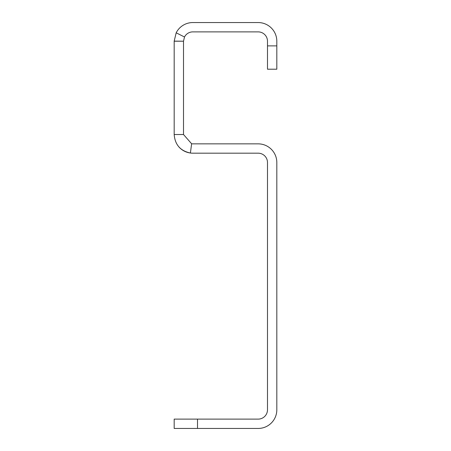 <?xml version="1.0" encoding="UTF-8"?>
<svg xmlns="http://www.w3.org/2000/svg" width="451" height="451" viewBox="0 0 451 451"><rect width="100%" height="100%" fill="white"/><g stroke="black" fill="none" stroke-linecap="round" stroke-linejoin="round"><path stroke-width="0.68" d="M197.504 428.45L174.182 428.45L174.182 419.12L197.504 419.12L197.504 428.45L258.158 428.45A18.66 18.66 0 0 0 276.818 409.79L276.818 162.518A18.66 18.66 0 0 0 258.158 143.852L192.842 143.852A9.33 9.33 0 0 1 191.619 143.773L190.401 153.024C180.383 150.899 174.977 144.732 174.182 134.522L174.182 41.12L176.183 32.799A18.66 18.66 0 0 1 192.842 22.55L258.158 22.55A18.66 18.66 0 0 1 276.818 41.21L276.818 69.206L267.488 69.206L267.488 41.21A9.33 9.33 0 0 0 258.158 31.88L192.842 31.88A9.33 9.33 0 0 0 184.51 37.005L176.183 32.799M197.504 419.12L258.158 419.12A9.33 9.33 0 0 0 267.488 409.79L267.488 162.518A9.33 9.33 0 0 0 258.158 153.182L192.842 153.182A18.66 18.66 0 0 1 178.81 146.829M191.619 143.773L183.512 134.522L183.512 41.21L174.182 41.21M183.512 134.522L174.182 134.522M183.512 41.21L174.182 41.12M183.512 41.165L184.51 37.005M267.488 45.878L276.818 45.878"/></g></svg>
